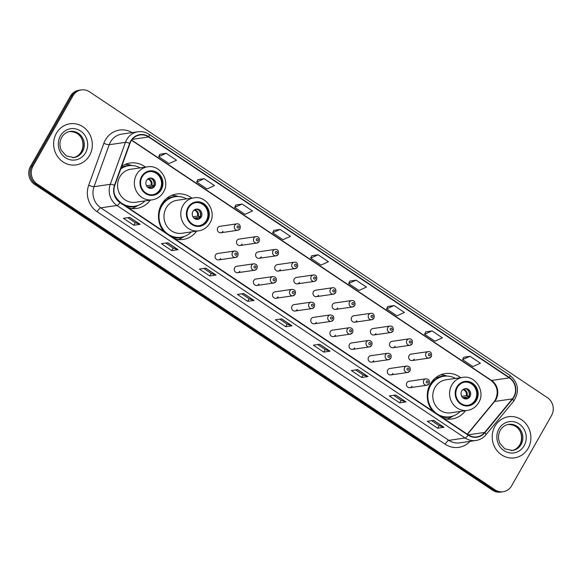 <?xml version="1.0" encoding="UTF-8"?>
<svg xmlns="http://www.w3.org/2000/svg" width="582" height="582" viewBox="0 0 582 582"><rect width="100%" height="100%" fill="white"/><g stroke="black" fill="none" stroke-linecap="round" stroke-linejoin="round"><path stroke-width="0.87" d="M460.718 377.674A22.953 21.323 81.8 0 0 445.317 373.557A22.953 21.323 81.8 0 0 430.302 384.047A22.953 21.323 81.8 0 0 432.484 410.943M443.775 418.487A22.953 21.323 81.8 0 0 451.894 418.989A22.953 21.323 81.8 0 0 465.498 410.674M191.922 198.127A22.953 21.323 81.8 0 0 176.513 194.01A22.953 21.323 81.8 0 0 161.505 204.5A22.953 21.323 81.8 0 0 163.688 231.396M174.971 238.94A22.953 21.323 81.8 0 0 183.097 239.442A22.953 21.323 81.8 0 0 196.701 231.127M128.564 207.941A22.953 21.323 81.8 0 0 136.683 208.443A22.953 21.323 81.8 0 0 150.287 200.128M237.667 255.971A3.245 3.019 -98.2 0 1 232.567 256A3.245 3.019 -98.2 0 1 234.611 251.031L217.653 253.483A3.245 3.019 81.8 0 0 215.609 258.452A3.245 3.019 81.8 0 0 220.709 258.43M256.793 268.753A3.245 3.019 -98.2 0 1 251.7 268.775A3.245 3.019 -98.2 0 1 253.737 263.806L236.787 266.265A3.245 3.019 81.8 0 0 234.742 271.234A3.245 3.019 81.8 0 0 239.842 271.212M275.926 281.528A3.245 3.019 -98.2 0 1 270.826 281.557A3.245 3.019 -98.2 0 1 272.871 276.588L255.913 279.04A3.245 3.019 81.8 0 0 253.876 284.009A3.245 3.019 81.8 0 0 258.968 283.987M295.059 294.31A3.245 3.019 -98.2 0 1 289.96 294.332A3.245 3.019 -98.2 0 1 292.004 289.363L275.046 291.822A3.245 3.019 81.8 0 0 273.002 296.791A3.245 3.019 81.8 0 0 278.101 296.769M314.193 307.085A3.245 3.019 -98.2 0 1 309.093 307.114A3.245 3.019 -98.2 0 1 311.137 302.145L294.179 304.597A3.245 3.019 81.8 0 0 292.135 309.566A3.245 3.019 81.8 0 0 297.235 309.544M333.319 319.867A3.245 3.019 -98.2 0 1 328.219 319.889A3.245 3.019 -98.2 0 1 330.263 314.92L313.305 317.379A3.245 3.019 81.8 0 0 311.268 322.348A3.245 3.019 81.8 0 0 316.361 322.326M352.452 332.649A3.245 3.019 -98.2 0 1 347.352 332.671A3.245 3.019 -98.2 0 1 349.396 327.702L332.438 330.161A3.245 3.019 81.8 0 0 330.394 335.123A3.245 3.019 81.8 0 0 335.494 335.101M371.585 345.424A3.245 3.019 -98.2 0 1 366.485 345.446A3.245 3.019 -98.2 0 1 368.53 340.477L351.572 342.936A3.245 3.019 81.8 0 0 349.527 347.905A3.245 3.019 81.8 0 0 354.627 347.883M390.711 358.206A3.245 3.019 -98.2 0 1 385.611 358.228A3.245 3.019 -98.2 0 1 387.656 353.259L370.698 355.718A3.245 3.019 81.8 0 0 368.661 360.68A3.245 3.019 81.8 0 0 373.753 360.658M409.844 370.981A3.245 3.019 -98.2 0 1 404.745 371.003A3.245 3.019 -98.2 0 1 406.789 366.034L389.831 368.493A3.245 3.019 81.8 0 0 387.787 373.462A3.245 3.019 81.8 0 0 392.886 373.44M428.978 383.764A3.245 3.019 -98.2 0 1 423.878 383.785A3.245 3.019 -98.2 0 1 425.922 378.817L408.964 381.275A3.245 3.019 81.8 0 0 406.92 386.237A3.245 3.019 81.8 0 0 412.02 386.215M259.034 241.588A3.245 3.019 -98.2 0 1 253.934 241.61A3.245 3.019 -98.2 0 1 255.978 236.641L239.02 239.1A3.245 3.019 81.8 0 0 236.983 244.062A3.245 3.019 81.8 0 0 242.076 244.04M278.167 254.363A3.245 3.019 -98.2 0 1 273.067 254.385A3.245 3.019 -98.2 0 1 275.111 249.416L258.153 251.875A3.245 3.019 81.8 0 0 256.109 256.844A3.245 3.019 81.8 0 0 261.209 256.822M297.293 267.145A3.245 3.019 -98.2 0 1 292.2 267.167A3.245 3.019 -98.2 0 1 294.237 262.198L277.287 264.657A3.245 3.019 81.8 0 0 275.242 269.619A3.245 3.019 81.8 0 0 280.342 269.597M316.426 279.92A3.245 3.019 -98.2 0 1 311.326 279.942A3.245 3.019 -98.2 0 1 313.371 274.98L296.413 277.432A3.245 3.019 81.8 0 0 294.376 282.401A3.245 3.019 81.8 0 0 299.468 282.379M239.9 228.806A3.245 3.019 -98.2 0 1 234.808 228.828A3.245 3.019 -98.2 0 1 236.845 223.859L219.894 226.318A3.245 3.019 81.8 0 0 217.85 231.287A3.245 3.019 81.8 0 0 222.95 231.265M335.559 292.702A3.245 3.019 -98.2 0 1 330.46 292.724A3.245 3.019 -98.2 0 1 332.504 287.755L315.546 290.214A3.245 3.019 81.8 0 0 313.502 295.183A3.245 3.019 81.8 0 0 318.601 295.154M354.685 305.477A3.245 3.019 -98.2 0 1 349.593 305.499A3.245 3.019 -98.2 0 1 351.63 300.538L334.679 302.989A3.245 3.019 81.8 0 0 332.635 307.958A3.245 3.019 81.8 0 0 337.735 307.936M373.819 318.259A3.245 3.019 -98.2 0 1 368.719 318.281A3.245 3.019 -98.2 0 1 370.763 313.312L353.805 315.771A3.245 3.019 81.8 0 0 351.768 320.74A3.245 3.019 81.8 0 0 356.861 320.711M392.952 331.034A3.245 3.019 -98.2 0 1 387.852 331.056A3.245 3.019 -98.2 0 1 389.896 326.095L372.938 328.546A3.245 3.019 81.8 0 0 370.894 333.515A3.245 3.019 81.8 0 0 375.994 333.493M412.085 343.817A3.245 3.019 -98.2 0 1 406.985 343.838A3.245 3.019 -98.2 0 1 409.03 338.87L392.072 341.328A3.245 3.019 81.8 0 0 390.027 346.297A3.245 3.019 81.8 0 0 395.127 346.268M431.211 356.591A3.245 3.019 -98.2 0 1 426.111 356.613A3.245 3.019 -98.2 0 1 428.156 351.652L411.198 354.103A3.245 3.019 81.8 0 0 409.161 359.072A3.245 3.019 81.8 0 0 414.253 359.05M145.507 167.121A22.953 21.323 81.8 0 0 130.106 163.011A22.953 21.323 81.8 0 0 121.703 166.285M81.407 89.912L78.868 90.283A12.993 12.069 81.8 0 0 70.371 96.219L30.475 166.452A12.993 12.069 81.8 0 0 34.6 184.349L492.496 490.204A12.993 12.069 81.8 0 0 500.593 492.088L501.866 491.906A12.993 12.069 81.8 0 1 493.769 490.022A12.993 12.069 81.8 0 0 501.866 491.906L503.132 491.717A12.993 12.069 81.8 0 0 511.629 485.781L551.525 415.548A12.993 12.069 81.8 0 0 547.4 397.652L89.504 91.796A12.993 12.069 81.8 0 0 81.407 89.912A12.993 12.069 81.8 0 0 72.91 95.848L33.007 166.081A12.993 12.069 81.8 0 0 37.132 183.977L495.035 489.84A12.993 12.069 81.8 0 0 503.132 491.717M33.007 166.081L31.741 166.27A12.993 12.069 81.8 0 0 35.866 184.159L493.769 490.022L35.866 184.159A12.993 12.069 81.8 0 1 31.741 166.27L71.637 96.037L31.741 166.27L30.475 166.452M80.134 90.094A12.993 12.069 81.8 0 0 71.637 96.037A12.993 12.069 81.8 0 1 80.134 90.094M56.41 133.271A20.785 19.315 81.8 0 0 56.934 155.561A20.785 19.315 81.8 0 0 75.966 164.917A20.785 19.315 81.8 0 0 89.563 155.416A20.785 19.315 81.8 0 0 89.039 133.125A20.785 19.315 81.8 0 0 70.007 123.77A20.785 19.315 81.8 0 0 56.41 133.271A20.785 19.315 81.8 0 0 56.934 155.561A20.785 19.315 81.8 0 0 75.966 164.917A20.785 19.315 81.8 0 0 89.563 155.416A20.785 19.315 81.8 0 0 89.039 133.125A20.785 19.315 81.8 0 0 70.007 123.77A20.785 19.315 81.8 0 0 56.41 133.271M494.969 426.213A20.785 19.315 81.8 0 0 495.493 448.504A20.785 19.315 81.8 0 0 514.532 457.859A20.785 19.315 81.8 0 0 528.121 448.358A20.785 19.315 81.8 0 0 527.605 426.068A20.785 19.315 81.8 0 0 508.566 416.712A20.785 19.315 81.8 0 0 494.969 426.213A20.785 19.315 81.8 0 0 495.493 448.504A20.785 19.315 81.8 0 0 514.532 457.859A20.785 19.315 81.8 0 0 528.121 448.358A20.785 19.315 81.8 0 0 527.605 426.068A20.785 19.315 81.8 0 0 508.566 416.712A20.785 19.315 81.8 0 0 494.969 426.213M130.943 141.31A13.859 12.877 -98.2 0 1 140.007 134.973A13.859 12.877 -98.2 0 1 148.643 136.981L509.301 377.885A13.859 12.877 -98.2 0 1 512.378 398.896L484.653 432.448A13.859 12.877 -98.2 0 1 476.913 436.864A13.859 12.877 -98.2 0 1 468.27 434.849L120.183 202.34A13.859 12.877 -98.2 0 1 114.8 185.403L129.961 143.448A13.859 12.877 -98.2 0 1 130.943 141.31M130.666 141.12A14.208 13.197 81.8 0 0 129.655 143.317L114.494 185.272A14.208 13.197 81.8 0 0 120.016 202.638L468.11 435.147A14.208 13.197 81.8 0 0 484.893 432.681L512.626 399.128A14.208 13.197 81.8 0 0 509.468 377.594L148.81 136.69A14.208 13.197 81.8 0 0 130.666 141.12M470.045 356.293L462.552 359.647L472.911 366.573L480.405 363.212L470.045 356.293L463.752 357.239M432.062 330.918L424.569 334.279L434.929 341.197L442.422 337.836L432.062 330.918L425.769 331.864M394.072 305.543L386.579 308.904L396.939 315.822L404.432 312.461L394.072 305.543L387.779 306.496M356.089 280.175L348.596 283.529L358.956 290.447L366.449 287.093L356.089 280.175L349.797 281.121M166.161 153.306L158.668 156.667L169.027 163.586L176.521 160.225L166.161 153.306L159.868 154.252M204.151 178.681L196.651 182.042L207.01 188.961L214.511 185.6L204.151 178.681L197.851 179.627M242.134 204.056L234.641 207.41L245 214.329L252.493 210.975L242.134 204.056L235.841 205.002M280.117 229.424L272.623 232.785L282.983 239.704L290.476 236.343L280.117 229.424L273.824 230.37M318.107 254.8L310.613 258.161L320.973 265.079L328.466 261.718L318.107 254.8L311.807 255.745M368.028 376.554L361.691 377.471L351.332 370.552L357.668 369.635L368.028 376.554A3.463 0.982 -56.3 0 1 367.831 376.539L357.523 369.657M406.01 401.929L399.674 402.846L389.314 395.927L395.651 395.003L406.01 401.929A3.463 0.982 -56.3 0 1 405.821 401.915L395.513 395.025M444.001 427.297L437.657 428.214L427.297 421.295L433.641 420.379L444.001 427.297A3.463 0.982 -56.3 0 1 443.804 427.29L433.495 420.4M254.072 300.436L247.736 301.352L237.376 294.434L243.713 293.517L254.072 300.436A3.463 0.982 -56.3 0 1 253.876 300.421L243.567 293.539M216.082 275.06L209.746 275.977L199.386 269.059L205.722 268.142L216.082 275.06A3.463 0.982 -56.3 0 1 215.893 275.046L205.584 268.164M178.099 249.685L171.763 250.609L161.403 243.683L167.74 242.767L178.099 249.685A3.463 0.982 -56.3 0 1 177.903 249.678L167.594 242.789M140.117 224.317L133.773 225.234L123.413 218.315L129.757 217.399L140.117 224.317A3.463 0.982 -56.3 0 1 139.92 224.303L129.611 217.413M330.045 351.179L323.701 352.095L313.342 345.177L319.685 344.26L330.045 351.179A3.463 0.982 -56.3 0 1 329.849 351.164L319.54 344.282M292.055 325.804L285.718 326.728L275.359 319.809L281.695 318.885L292.055 325.804A3.463 0.982 -56.3 0 1 291.858 325.796L281.55 318.907M285.718 326.728L287.159 324.181M279.673 319.183L287.181 324.196L291.858 325.796M323.701 352.095L325.149 349.556L329.849 351.164M133.773 225.234L135.22 222.695M127.727 217.69L135.242 222.71L139.92 224.303M171.763 250.609L173.203 248.063L177.903 249.678M209.746 275.977L211.193 273.438M203.7 268.433L211.215 273.453L215.893 275.046M247.736 301.352L249.176 298.813M241.683 293.808L249.198 298.828L253.876 300.421M437.657 428.214L439.104 425.675M431.611 420.67L439.126 425.689L443.804 427.29M399.674 402.846L401.122 400.307M393.628 395.302L401.136 400.314L405.821 401.915M361.691 377.471L363.132 374.932M355.638 369.926L363.153 374.946L367.831 376.539M310.613 258.161L311.828 255.709M272.623 232.785L273.846 230.334M234.641 207.41L235.856 204.959M196.651 182.042L197.873 179.591M158.668 156.667L159.89 154.215M348.596 283.529L349.811 281.084M386.579 308.904L387.801 306.452M424.569 334.279L425.784 331.827M462.552 359.647L463.774 357.203M173.225 248.078L165.71 243.065M325.171 349.571L317.656 344.551M142.139 176.877A11.691 10.862 81.8 0 0 142.43 189.419A11.691 10.862 81.8 0 0 153.139 194.679A11.691 10.862 81.8 0 0 160.785 189.339A11.691 10.862 81.8 0 0 160.494 176.797A11.691 10.862 81.8 0 0 149.785 171.537A11.691 10.862 81.8 0 0 142.139 176.877M152.739 194.73A11.691 10.862 81.8 0 0 159.992 189.448A11.691 10.862 81.8 0 0 159.81 177.095A11.691 10.862 81.8 0 0 149.392 171.603M140.204 167.892A20.486 19.031 81.8 0 0 128.717 165.703L127.924 165.819A20.486 19.031 81.8 0 0 120.94 168.409M128.717 165.703A20.486 19.031 81.8 0 0 120.736 168.969M147.486 166.838L130.688 169.267A16.674 15.488 81.8 0 0 119.783 176.892A16.674 15.488 81.8 0 0 120.198 194.774A16.674 15.488 81.8 0 0 135.468 202.274L152.266 199.837A16.674 15.488 -98.2 0 1 136.996 192.336A16.674 15.488 -98.2 0 1 136.581 174.455A16.674 15.488 -98.2 0 1 147.486 166.838C160.115 164.328 170.57 180.922 163.484 192.053C160.879 196.425 157.14 199.022 152.266 199.837M114.603 194.744A20.486 19.031 81.8 0 0 134.588 206.254A20.486 19.031 81.8 0 0 144.983 200.892M124.519 205.235A20.486 19.031 81.8 0 0 133.795 206.363L134.588 206.254M146.526 180.456A5.194 4.831 81.8 0 0 146.657 186.029A5.194 4.831 81.8 0 0 151.415 188.364A5.194 4.831 81.8 0 0 154.812 185.993A5.194 4.831 81.8 0 0 154.681 180.42A5.194 4.831 81.8 0 0 149.923 178.077A5.194 4.831 81.8 0 0 146.526 180.456M150.854 188.415A5.194 4.831 81.8 0 0 153.699 186.153A5.194 4.831 81.8 0 0 153.721 180.835A5.194 4.831 81.8 0 0 149.37 178.194M138.036 205.388L136.203 206.501A22.516 20.923 -98.2 0 1 131.641 208.523M121.391 167.15L121.973 167.194A20.763 19.293 81.8 0 1 130.972 165.528M125.239 164.364A22.516 20.923 -98.2 0 1 130.193 165.012L132.267 165.55M153.677 186.189L147.515 187.084M152.164 179.067A6.06 5.631 -98.2 0 1 153.794 185.6L153.932 185.694M146.511 185.789L151.145 185.12L153.794 185.6M152.549 187.797L148.112 187.571M188.546 207.883A11.691 10.862 81.8 0 0 188.837 220.418A11.691 10.862 81.8 0 0 199.546 225.685A11.691 10.862 81.8 0 0 207.192 220.338A11.691 10.862 81.8 0 0 206.901 207.796A11.691 10.862 81.8 0 0 196.192 202.536A11.691 10.862 81.8 0 0 188.546 207.883M199.153 225.729A11.691 10.862 81.8 0 0 206.406 220.454A11.691 10.862 81.8 0 0 206.217 208.094A11.691 10.862 81.8 0 0 195.799 202.601M162.909 203.329A16.238 15.088 81.8 0 0 161.898 203.831M186.611 198.891A20.486 19.031 81.8 0 0 175.124 196.709L174.331 196.825A20.486 19.031 81.8 0 0 160.938 206.181A20.486 19.031 81.8 0 0 159.279 209.942M175.124 196.709A20.486 19.031 81.8 0 0 161.731 206.072A20.486 19.031 81.8 0 0 162.24 228.035A20.486 19.031 81.8 0 0 181.002 237.252A20.486 19.031 81.8 0 0 191.398 231.898M193.893 197.836L177.095 200.273A16.674 15.488 81.8 0 0 166.197 207.89A16.674 15.488 81.8 0 0 166.612 225.772A16.674 15.488 81.8 0 0 181.882 233.273L198.68 230.843A16.674 15.488 -98.2 0 1 183.41 223.335A16.674 15.488 -98.2 0 1 182.995 205.461A16.674 15.488 -98.2 0 1 193.893 197.836C206.53 195.326 216.984 211.921 209.891 223.052C207.294 227.424 203.555 230.021 198.68 230.843M162.043 229.061A20.486 19.031 81.8 0 0 164.357 231.847M170.933 236.241A20.486 19.031 81.8 0 0 180.209 237.369L181.002 237.252M192.933 211.455A5.194 4.831 81.8 0 0 193.064 217.028A5.194 4.831 81.8 0 0 197.822 219.37A5.194 4.831 81.8 0 0 201.227 216.991A5.194 4.831 81.8 0 0 201.096 211.419A5.194 4.831 81.8 0 0 196.33 209.083A5.194 4.831 81.8 0 0 192.933 211.455M197.262 219.414A5.194 4.831 81.8 0 0 200.113 217.151A5.194 4.831 81.8 0 0 200.135 211.841A5.194 4.831 81.8 0 0 195.785 209.2M184.45 236.394L182.617 237.5A22.516 20.923 -98.2 0 1 178.048 239.522M164.037 200.914L165.557 200.695M167.019 198.084L168.387 198.193A20.763 19.293 81.8 0 1 177.386 196.527M171.654 195.363A22.516 20.923 -98.2 0 1 176.608 196.01L178.674 196.556M200.092 217.195L193.922 218.083M198.571 210.073A6.06 5.631 -98.2 0 1 200.208 216.606L200.346 216.693M192.926 216.788L197.553 216.118L200.208 216.606M198.957 218.796L194.526 218.57M457.35 387.43A11.691 10.862 81.8 0 0 457.641 399.965A11.691 10.862 81.8 0 0 468.35 405.232A11.691 10.862 81.8 0 0 475.996 399.885A11.691 10.862 81.8 0 0 475.705 387.35A11.691 10.862 81.8 0 0 464.996 382.083A11.691 10.862 81.8 0 0 457.35 387.43M467.95 405.276A11.691 10.862 81.8 0 0 475.203 400.001A11.691 10.862 81.8 0 0 475.021 387.641A11.691 10.862 81.8 0 0 464.603 382.148M431.706 382.876A16.238 15.088 81.8 0 0 430.702 383.378M455.415 378.438A20.486 19.031 81.8 0 0 443.928 376.256L443.135 376.372A20.486 19.031 81.8 0 0 429.734 385.735A20.486 19.031 81.8 0 0 428.076 389.489M443.928 376.256A20.486 19.031 81.8 0 0 430.527 385.619A20.486 19.031 81.8 0 0 431.044 407.582A20.486 19.031 81.8 0 0 449.799 416.799A20.486 19.031 81.8 0 0 460.195 411.445M462.697 377.383L445.899 379.82A16.674 15.488 81.8 0 0 434.994 387.437A16.674 15.488 81.8 0 0 435.409 405.319A16.674 15.488 81.8 0 0 450.679 412.82L467.477 410.39A16.674 15.488 -98.2 0 1 452.207 402.882A16.674 15.488 -98.2 0 1 451.792 385.008A16.674 15.488 -98.2 0 1 462.697 377.383C475.327 374.881 485.781 391.468 478.695 402.599C476.091 406.971 472.351 409.568 467.477 410.39M430.847 408.608A20.486 19.031 81.8 0 0 433.154 411.394M439.73 415.788A20.486 19.031 81.8 0 0 449.006 416.916L449.799 416.799M461.737 391.002A5.194 4.831 81.8 0 0 461.868 396.575A5.194 4.831 81.8 0 0 466.626 398.917A5.194 4.831 81.8 0 0 470.023 396.538A5.194 4.831 81.8 0 0 469.892 390.966A5.194 4.831 81.8 0 0 465.134 388.631A5.194 4.831 81.8 0 0 461.737 391.002M466.066 398.961A5.194 4.831 81.8 0 0 468.91 396.698A5.194 4.831 81.8 0 0 468.932 391.388A5.194 4.831 81.8 0 0 464.582 388.747M453.247 415.941L451.414 417.047A22.516 20.923 -98.2 0 1 446.852 419.069M432.833 380.468L434.354 380.242M435.816 377.638L437.184 377.747A20.763 19.293 81.8 0 1 446.183 376.074M440.45 374.91A22.516 20.923 -98.2 0 1 445.405 375.557L447.478 376.103M468.888 396.742L462.726 397.637M467.375 389.62A6.06 5.631 -98.2 0 1 469.005 396.153L469.143 396.24M461.722 396.335L466.357 395.665L469.005 396.153M467.761 398.343L463.323 398.117M34.6 184.349L37.132 183.977M70.371 96.219L72.91 95.848M492.496 490.204L495.035 489.84M512.378 398.896L494.627 401.464A13.859 12.877 81.8 0 0 495.951 399.543A13.859 12.877 81.8 0 0 491.55 380.461L131.714 140.102M467.477 434.317L494.627 401.464A7.792 2.204 -140.4 0 0 494.096 401.733L495.391 399.849C498.767 392.079 497.297 385.582 490.961 380.359A7.792 2.212 -56.3 0 0 491.55 380.461L509.301 377.885M148.643 136.981L132.296 139.353M470.016 441.36A21.65 20.115 -98.2 0 1 445.201 444.233L97.114 211.724A4.329 1.229 -56.3 0 1 100.773 207.839L117.004 205.49A17.322 16.092 -98.2 0 1 110.267 184.312L125.428 142.364A17.322 16.092 -98.2 0 1 126.665 139.68A17.322 16.092 -98.2 0 1 137.992 131.765L121.762 134.115A17.322 16.092 81.8 0 0 110.435 142.03A17.322 16.092 81.8 0 0 109.198 144.714L94.037 186.662A17.322 16.092 81.8 0 0 100.773 207.839L448.86 440.348A17.322 16.092 81.8 0 0 459.656 442.858L475.887 440.509A17.322 16.092 -98.2 0 1 465.091 437.999L117.004 205.49A4.329 1.229 -56.3 0 0 120.016 202.638M129.655 143.317A4.329 0.8 19.9 0 0 125.428 142.364L109.198 144.714A4.329 0.8 -160.1 0 1 103.858 143.31A21.65 20.115 -98.2 0 1 132.129 132.616M468.11 435.147A4.329 1.229 123.7 0 1 465.091 437.999L448.86 440.348A4.329 1.229 -56.3 0 0 445.201 444.233M484.893 432.681A4.329 1.222 39.6 0 1 485.861 434.849L513.586 401.289C519.821 391.504 518.547 382.818 509.767 375.237L149.116 134.333A4.329 1.229 123.7 0 1 148.81 136.69M97.114 211.724A21.65 20.115 -98.2 0 1 88.69 185.258A4.329 0.8 -160.1 0 0 94.037 186.662L110.267 184.312A4.329 0.8 19.9 0 1 114.494 185.272M512.626 399.128A4.329 1.222 39.6 0 1 513.586 401.289M509.468 377.594A4.329 1.229 -56.3 0 0 509.767 375.237M88.69 185.258L103.858 143.31M484.653 432.448L468.234 434.827M73.376 157.613A13.197 12.266 81.8 0 0 81.451 151.676A13.197 12.266 81.8 0 0 81.276 137.774A13.197 12.266 81.8 0 0 69.593 131.51M73.929 157.547A13.197 12.266 81.8 0 0 82.564 151.516A13.197 12.266 81.8 0 0 82.229 137.359A13.197 12.266 81.8 0 0 70.146 131.423C66.544 131.99 63.729 133.969 61.699 137.352C59.473 141.55 59.357 145.9 61.357 150.396L66.275 155.911L73.929 157.547M85.583 152.76A15.801 14.681 81.8 0 0 80.571 131.001A15.801 14.681 81.8 0 0 60.39 135.933A15.801 14.681 81.8 0 0 65.41 157.693A15.801 14.681 81.8 0 0 85.583 152.76M161.301 189.681A12.346 11.465 81.8 0 0 157.38 172.687A12.346 11.465 81.8 0 0 141.615 176.535A12.346 11.465 81.8 0 0 145.536 193.537A12.346 11.465 81.8 0 0 161.301 189.681M126.389 206.486A20.763 19.293 81.8 0 0 136.806 205.781M148.126 178.754A5.027 4.671 -98.2 0 1 151.902 185.185M147.639 179.111A4.765 4.423 -98.2 0 1 151.145 185.12M150.651 187.382A5.027 4.671 -98.2 0 1 149.494 188.233M149.894 187.309A4.765 4.423 -98.2 0 1 148.934 188.03M511.934 450.555A13.197 12.266 81.8 0 0 520.017 444.619A13.197 12.266 81.8 0 0 519.835 430.716A13.197 12.266 81.8 0 0 508.159 424.453M512.487 450.49A13.197 12.266 81.8 0 0 521.123 444.459A13.197 12.266 81.8 0 0 520.795 430.302A13.197 12.266 81.8 0 0 508.704 424.358C505.111 424.933 502.295 426.912 500.258 430.294C498.032 434.492 497.923 438.843 499.923 443.339L504.834 448.853L512.487 450.49M524.142 445.703A15.801 14.681 81.8 0 0 519.129 423.943A15.801 14.681 81.8 0 0 498.949 428.876A15.801 14.681 81.8 0 0 503.968 450.628A15.801 14.681 81.8 0 0 524.142 445.703M207.716 220.68A12.346 11.465 81.8 0 0 203.795 203.685A12.346 11.465 81.8 0 0 188.03 207.534A12.346 11.465 81.8 0 0 191.951 224.536A12.346 11.465 81.8 0 0 207.716 220.68M172.796 237.485A20.763 19.293 81.8 0 0 183.221 236.787M194.534 209.753A5.027 4.671 -98.2 0 1 198.309 216.184M194.053 210.109A4.765 4.423 -98.2 0 1 197.553 216.118M197.065 218.381A5.027 4.671 -98.2 0 1 195.908 219.232M196.309 218.315A4.765 4.423 -98.2 0 1 195.341 219.028M476.513 400.234A12.346 11.465 81.8 0 0 472.591 383.232A12.346 11.465 81.8 0 0 456.826 387.081A12.346 11.465 81.8 0 0 460.748 404.083A12.346 11.465 81.8 0 0 476.513 400.234M441.6 417.032A20.763 19.293 81.8 0 0 452.018 416.334M463.337 389.3A5.027 4.671 -98.2 0 1 467.113 395.731M462.85 389.656A4.765 4.423 -98.2 0 1 466.357 395.665M465.862 397.928A5.027 4.671 -98.2 0 1 464.705 398.779M465.105 397.862A4.765 4.423 -98.2 0 1 464.145 398.575M237.245 226.383A1.084 1.004 81.8 0 0 237.587 227.875A1.084 1.004 81.8 0 0 238.969 227.54A1.084 1.004 81.8 0 0 238.627 226.049A1.084 1.004 81.8 0 0 237.245 226.383M256.371 239.166A1.084 1.004 81.8 0 0 256.72 240.657A1.084 1.004 81.8 0 0 258.102 240.315A1.084 1.004 81.8 0 0 257.753 238.824A1.084 1.004 81.8 0 0 256.371 239.166M275.504 251.941A1.084 1.004 81.8 0 0 275.846 253.432A1.084 1.004 81.8 0 0 277.228 253.097A1.084 1.004 81.8 0 0 276.887 251.606A1.084 1.004 81.8 0 0 275.504 251.941M294.637 264.723A1.084 1.004 81.8 0 0 294.979 266.214A1.084 1.004 81.8 0 0 296.362 265.872A1.084 1.004 81.8 0 0 296.02 264.381A1.084 1.004 81.8 0 0 294.637 264.723M313.763 277.498A1.084 1.004 81.8 0 0 314.113 278.989A1.084 1.004 81.8 0 0 315.495 278.654A1.084 1.004 81.8 0 0 315.146 277.163A1.084 1.004 81.8 0 0 313.763 277.498M332.897 290.28A1.084 1.004 81.8 0 0 333.239 291.771A1.084 1.004 81.8 0 0 334.621 291.429A1.084 1.004 81.8 0 0 334.279 289.938A1.084 1.004 81.8 0 0 332.897 290.28M352.03 303.055A1.084 1.004 81.8 0 0 352.372 304.546A1.084 1.004 81.8 0 0 353.754 304.211A1.084 1.004 81.8 0 0 353.412 302.72A1.084 1.004 81.8 0 0 352.03 303.055M371.156 315.837A1.084 1.004 81.8 0 0 371.505 317.328A1.084 1.004 81.8 0 0 372.887 316.986A1.084 1.004 81.8 0 0 372.538 315.495A1.084 1.004 81.8 0 0 371.156 315.837M390.289 328.612A1.084 1.004 81.8 0 0 390.631 330.103A1.084 1.004 81.8 0 0 392.013 329.768A1.084 1.004 81.8 0 0 391.671 328.277A1.084 1.004 81.8 0 0 390.289 328.612M409.422 341.394A1.084 1.004 81.8 0 0 409.764 342.885A1.084 1.004 81.8 0 0 411.147 342.543A1.084 1.004 81.8 0 0 410.805 341.059A1.084 1.004 81.8 0 0 409.422 341.394M428.548 354.169A1.084 1.004 81.8 0 0 428.898 355.66A1.084 1.004 81.8 0 0 430.28 355.326A1.084 1.004 81.8 0 0 429.938 353.834A1.084 1.004 81.8 0 0 428.548 354.169M236.728 254.705A1.084 1.004 81.8 0 0 236.387 253.214A1.084 1.004 81.8 0 0 235.004 253.556A1.084 1.004 81.8 0 0 235.346 255.04A1.084 1.004 81.8 0 0 236.728 254.705M255.862 267.487A1.084 1.004 81.8 0 0 255.52 265.996A1.084 1.004 81.8 0 0 254.138 266.33A1.084 1.004 81.8 0 0 254.48 267.822A1.084 1.004 81.8 0 0 255.862 267.487M274.995 280.262A1.084 1.004 81.8 0 0 274.646 278.771A1.084 1.004 81.8 0 0 273.264 279.113A1.084 1.004 81.8 0 0 273.613 280.604A1.084 1.004 81.8 0 0 274.995 280.262M294.121 293.044A1.084 1.004 81.8 0 0 293.779 291.553A1.084 1.004 81.8 0 0 292.397 291.888A1.084 1.004 81.8 0 0 292.739 293.379A1.084 1.004 81.8 0 0 294.121 293.044M313.254 305.819A1.084 1.004 81.8 0 0 312.912 304.328A1.084 1.004 81.8 0 0 311.53 304.67A1.084 1.004 81.8 0 0 311.872 306.161A1.084 1.004 81.8 0 0 313.254 305.819M332.387 318.601A1.084 1.004 81.8 0 0 332.046 317.11A1.084 1.004 81.8 0 0 330.656 317.445A1.084 1.004 81.8 0 0 331.005 318.936A1.084 1.004 81.8 0 0 332.387 318.601M351.513 331.376A1.084 1.004 81.8 0 0 351.172 329.885A1.084 1.004 81.8 0 0 349.789 330.227A1.084 1.004 81.8 0 0 350.131 331.718A1.084 1.004 81.8 0 0 351.513 331.376M370.647 344.158A1.084 1.004 81.8 0 0 370.305 342.667A1.084 1.004 81.8 0 0 368.923 343.002A1.084 1.004 81.8 0 0 369.264 344.493A1.084 1.004 81.8 0 0 370.647 344.158M389.78 356.933A1.084 1.004 81.8 0 0 389.438 355.442A1.084 1.004 81.8 0 0 388.048 355.784A1.084 1.004 81.8 0 0 388.398 357.275A1.084 1.004 81.8 0 0 389.78 356.933M408.906 369.716A1.084 1.004 81.8 0 0 408.564 368.224A1.084 1.004 81.8 0 0 407.182 368.559A1.084 1.004 81.8 0 0 407.524 370.05A1.084 1.004 81.8 0 0 408.906 369.716M428.039 382.49A1.084 1.004 81.8 0 0 427.697 380.999A1.084 1.004 81.8 0 0 426.315 381.341A1.084 1.004 81.8 0 0 426.657 382.832A1.084 1.004 81.8 0 0 428.039 382.49M475.887 440.509C479.874 439.883 483.198 437.999 485.861 434.849M149.116 134.333C145.682 132.092 141.972 131.234 137.992 131.765M467.273 434.187L494.096 401.733M490.961 380.359L131.576 140.298M69.032 131.583C82.2 131.197 85.452 144.096 81.269 151.778C79.232 155.154 76.417 157.133 72.823 157.707M507.599 424.525C520.766 424.14 524.011 437.038 519.828 444.713C517.791 448.096 514.975 450.075 511.382 450.65M220.825 232.749L237.776 230.29L240.06 228.726C241.006 223.641 237.732 223.75 236.845 223.859M239.951 245.524L256.909 243.072L259.194 241.501C260.139 236.416 256.866 236.525 255.978 236.641M259.085 258.306L276.043 255.847L278.32 254.283C279.265 249.198 275.992 249.307 275.111 249.416M278.218 271.081L295.169 268.629L297.453 267.058C298.399 261.973 295.125 262.082 294.237 262.198M297.344 283.863L314.302 281.404L316.586 279.84C317.532 274.755 314.258 274.864 313.371 274.98M316.477 296.638L333.435 294.186L335.712 292.615C336.665 287.53 333.384 287.639 332.504 287.755M335.61 309.42L352.561 306.961L354.845 305.397C355.791 300.312 352.517 300.421 351.63 300.538M354.736 322.195L371.694 319.744L373.979 318.172C374.924 313.087 371.651 313.196 370.763 313.312M373.87 334.977L390.828 332.518L393.105 330.954C394.058 325.869 390.777 325.978 389.896 326.095M393.003 347.752L409.961 345.301L412.238 343.729C413.184 338.644 409.91 338.753 409.03 338.87M412.129 360.534L429.087 358.076L431.371 356.511C432.317 351.426 429.043 351.535 428.156 351.652M234.611 251.031C237.602 251.271 238.671 252.886 237.82 255.891L235.543 257.455L218.585 259.914M253.737 263.806C256.735 264.046 257.804 265.668 256.953 268.666L254.669 270.237L237.718 272.696M272.871 276.588C275.868 276.828 276.937 278.443 276.086 281.448L273.802 283.012L256.844 285.471M292.004 289.363C294.994 289.603 296.063 291.226 295.212 294.223L292.935 295.794L275.977 298.253M311.137 302.145C314.127 302.385 315.197 304 314.345 307.005L312.068 308.576L295.11 311.028M330.263 314.92C333.26 315.16 334.33 316.783 333.479 319.78L331.194 321.351L314.236 323.81M349.396 327.702C352.386 327.942 353.456 329.558 352.605 332.562L350.328 334.133L333.37 336.585M368.53 340.477C371.52 340.717 372.589 342.34 371.738 345.344L369.461 346.908L352.503 349.367M387.656 353.259C390.653 353.5 391.722 355.122 390.871 358.119L388.587 359.691L371.629 362.142M406.789 366.034C409.779 366.274 410.848 367.897 409.997 370.901L407.72 372.465L390.762 374.924M425.922 378.817C428.912 379.057 429.982 380.679 429.13 383.676L426.853 385.248L409.895 387.699"/></g></svg>
